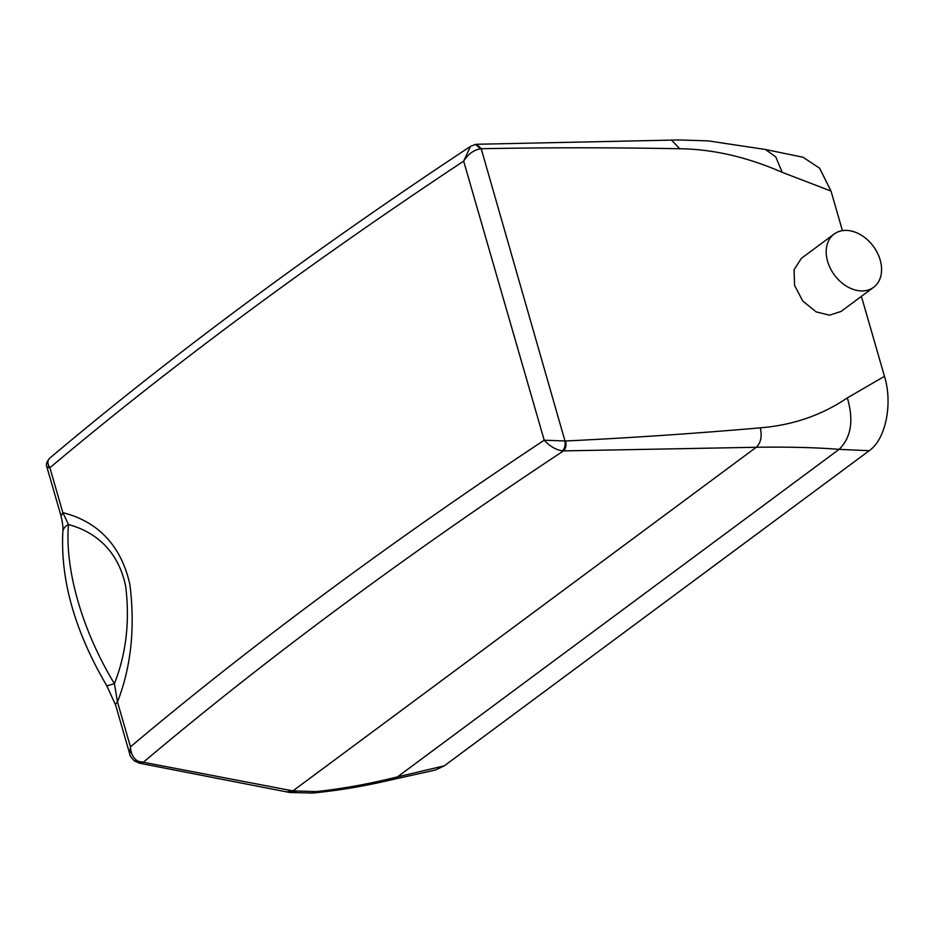 <?xml version="1.0" encoding="UTF-8"?>
<svg xmlns="http://www.w3.org/2000/svg" width="933" height="933" viewBox="0 0 933 933"><rect width="100%" height="100%" fill="white"/><g stroke="black" fill="none" stroke-linecap="round" stroke-linejoin="round"><path stroke-width="1.4" d="M62.838 531.74C60.377 580.396 75.048 631.781 106.863 685.907L114.409 683.667L117.476 701.931L130.445 746.832L129.71 753.911L115.657 705.185A14.73 4.583 -16.1 0 1 117.476 701.931C131.121 666.932 135.262 627.792 129.885 584.501C119.039 536.043 87.667 518.865 62.849 512.66L68.482 524.544A14.73 10.158 -175.2 0 0 62.838 531.74C62.464 532.661 64.249 529.804 61.018 515.926L62.849 512.66L49.892 467.748A4419.143 1375.51 163.9 0 1 300.566 273.544A4419.143 1375.51 163.9 0 1 463.654 161.129L470.512 146.364L475.468 144.405L480.647 148.779C473.812 149.933 468.144 154.05 463.654 161.129L544.207 440.201A4419.143 1375.51 163.9 0 0 381.107 552.628A4419.143 1375.51 163.9 0 0 130.445 746.832C130.748 753.514 133.256 758.319 137.944 761.223L292.915 790.892L316.334 791.581C342.131 788.828 369.165 783.93 397.458 776.897L444.353 765.806L869.218 450.709C885.965 439.14 892.858 403.266 884.472 376.314L861.404 296.356M444.353 765.806L435.326 770.04L390.845 779.941M884.472 376.314L847.339 397.89C821.833 415.197 792.817 425.18 760.313 427.839C695.143 433.507 630.23 437.88 565.561 440.982L564.978 440.971C565.573 445.274 564.698 448.563 562.342 450.837C555.846 449.811 549.805 446.266 544.207 440.201L564.978 440.971L481.206 148.72C546.411 147.484 612.584 147.484 679.749 148.744C713.162 149.198 747.321 157.071 782.251 172.36L775.72 156.826L765.387 149.478L803.056 157.245L819.606 168.185L831.011 191.067L842.429 230.649M316.334 791.581L312.602 793.05C337.933 790.601 364.045 786.227 390.915 779.93L397.458 776.897L839.105 449.356L869.218 450.709M782.251 172.36L831.011 191.067M873.626 287.294L841.053 311.447L829.565 315.179L816.153 311.89L802.707 300.939L794.566 285.381L794.065 269.695L801.354 258.371L834.149 234.043A33.145 24.188 -126.6 0 1 858.827 233.775A33.145 24.188 -126.6 0 1 880.285 260.377A33.145 24.188 -126.6 0 1 873.626 287.294A33.145 24.188 -126.6 0 1 848.948 287.562A33.145 24.188 -126.6 0 1 827.489 260.96A33.145 24.188 -126.6 0 1 834.149 234.043M565.561 440.982C566.529 445.333 565.841 448.633 563.497 450.896L756.255 447.269C788.583 446.814 816.2 447.513 839.105 449.356C851.176 437.577 853.917 420.421 847.339 397.89M562.342 450.837L563.497 450.896A4404.401 1370.927 163.9 0 0 396.49 565.899A4404.401 1370.927 163.9 0 0 142.819 762.693L139.099 763.136M137.944 761.223L134.294 760.827L139.297 763.171L289.498 792.444M134.305 760.827C131.226 757.701 129.699 755.392 129.71 753.911L129.757 754.039M50.347 457.741C47.198 460.039 47.047 463.374 49.892 467.748C46.382 467.445 46.044 467.083 48.878 466.663M481.206 148.72L476.833 144.277M114.409 683.667C126.258 653.555 129.99 620.981 125.628 585.959C117.231 546.458 90.629 530.48 68.482 524.544A169.398 80.891 -116.4 0 0 114.409 683.667M470.512 146.364L470.524 146.364C412.549 184.699 356.861 223.045 303.458 261.403C211.744 327.285 127.156 392.886 49.694 458.22L49.741 458.185M296.379 791.464L289.766 792.49M765.387 149.478L708.205 140.883L679.142 139.95L476.926 144.265M286.384 791.884L292.915 790.892L756.255 447.269C760.85 442.837 762.191 436.352 760.313 427.839M679.749 148.744L671.433 140.02M289.778 792.502L312.637 793.038M106.863 685.907L115.657 705.185M61.018 515.926L46.965 467.2C45.682 464.716 46.592 461.718 49.694 458.22M475.468 144.405L476.903 144.277"/></g></svg>

